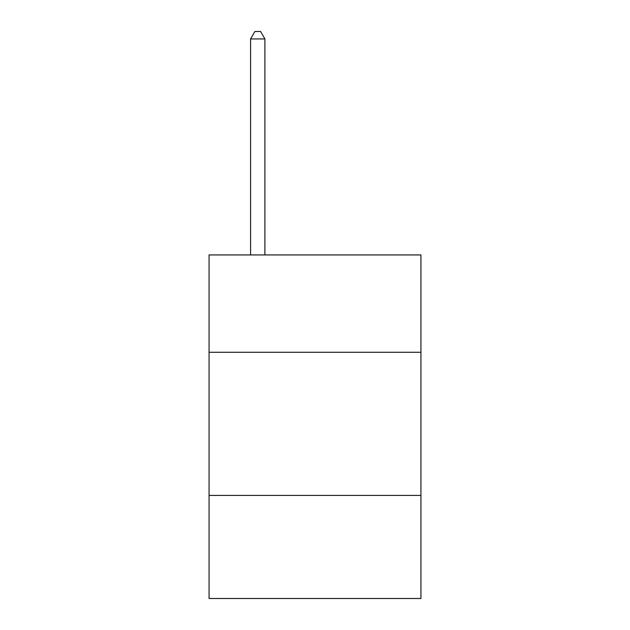 <?xml version="1.0" encoding="UTF-8"?>
<svg xmlns="http://www.w3.org/2000/svg" width="630" height="630" viewBox="0 0 630 630"><rect width="100%" height="100%" fill="white"/><g stroke="black" fill="none" stroke-linecap="round" stroke-linejoin="round"><path stroke-width="0.94" d="M420.934 352.28L420.934 254.93L209.066 254.93L209.066 352.28L420.934 352.28L420.934 598.5L209.066 598.5L209.066 352.28M420.934 495.432L209.066 495.432M264.899 254.93L264.899 38.942L250.582 38.942L250.582 254.93M250.582 38.942L254.874 31.5L260.599 31.5L264.899 38.942"/></g></svg>
